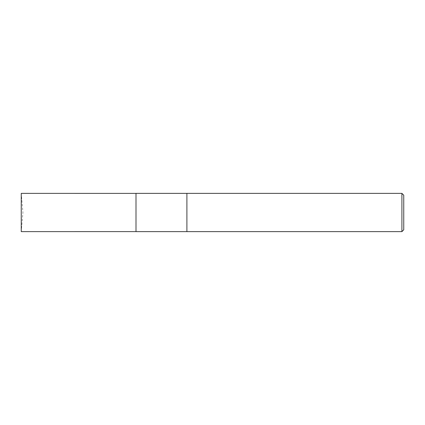 <?xml version="1.0" encoding="UTF-8"?>
<svg xmlns="http://www.w3.org/2000/svg" width="425" height="425" viewBox="0 0 425 425"><rect width="100%" height="100%" fill="white"/><g stroke="black" fill="none" stroke-linecap="round" stroke-linejoin="round"><path stroke-width="0.32" stroke-dasharray="2.12 1.59" d="M403.75 195.213L403.75 229.787M401.912 193.375L401.912 231.625M186.899 212.5L186.899 231.625L186.899 212.5M136 193.375L136 231.625M21.25 212.5L21.25 231.625L22.923 212.5L21.25 193.375L21.25 212.5M136 212.5L136 231.604L136 212.5"/><path stroke-width="0.64" d="M401.912 231.625L403.75 229.787L403.75 195.213L401.912 193.375L186.899 193.375L186.899 212.5L186.899 193.375L136 193.375L136 231.625L186.899 231.625L186.899 212.5L186.899 231.625L401.912 231.625L401.912 193.375M136 231.604L21.25 231.625L21.25 193.375L136 193.396"/></g></svg>
